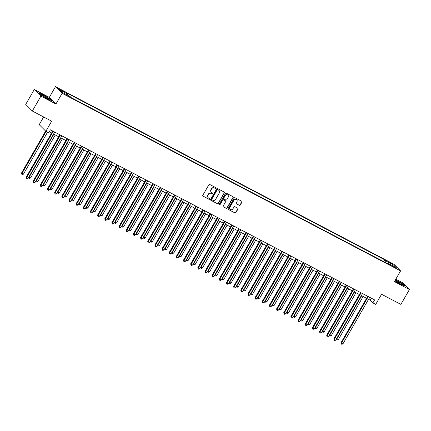 <?xml version="1.0" encoding="UTF-8"?>
<svg xmlns="http://www.w3.org/2000/svg" width="431" height="431" viewBox="0 0 431 431"><rect width="100%" height="100%" fill="white"/><g stroke="black" fill="none" stroke-linecap="round" stroke-linejoin="round"><path stroke-width="0.65" d="M215.888 188.228A0.474 0.442 135 0 0 215.732 187.614L209.757 184.479A0.679 0.63 135 0 0 208.857 184.77L202.807 195.297A0.679 0.63 135 0 0 203.028 196.18L209.003 199.311A0.474 0.442 135 0 0 209.574 198.567A0.474 0.442 135 0 0 209.477 198.492L208.701 198.088A2.171 2.02 135 0 1 207.979 195.27L208.485 194.397A2.171 2.02 135 0 1 211.357 193.465L212.133 193.875A0.474 0.442 135 0 0 212.704 193.126A0.474 0.442 135 0 0 212.602 193.056L211.831 192.646A2.171 2.02 135 0 1 211.104 189.834L211.61 188.956A2.171 2.02 135 0 1 214.487 188.029L215.258 188.433A0.474 0.442 135 0 0 215.888 188.228M211.282 192.221A2.171 2.02 135 0 1 210.926 189.656L211.432 188.778A2.171 2.02 135 0 1 214.309 187.846L215.08 188.255A0.474 0.442 135 0 0 215.726 187.614M202.807 195.976A0.679 0.63 135 0 0 202.85 195.997L208.825 199.133A0.474 0.442 135 0 0 209.471 198.492M208.157 197.657A2.171 2.02 135 0 1 207.801 195.092L208.302 194.214A2.171 2.02 135 0 1 211.179 193.287L211.95 193.691A0.474 0.442 135 0 0 212.596 193.05M389.829 262.301L388.482 261.773L392.318 263.977L389.829 262.301M239.345 205.371A0.679 0.63 135 0 0 240.245 205.081L241.942 202.128A0.679 0.63 135 0 0 241.716 201.25L235.084 197.77A0.679 0.63 135 0 0 234.184 198.061L228.128 208.588A0.679 0.63 135 0 0 228.355 209.466L234.987 212.946A0.679 0.63 135 0 0 235.886 212.655L237.939 209.089A0.679 0.63 135 0 0 237.713 208.211L234.873 206.718A0.679 0.63 135 0 0 233.974 207.009L232.961 208.776A1.816 1.686 135 0 1 230.17 209.272A1.816 1.686 135 0 1 229.949 207.198L233.936 200.27A1.816 1.686 135 0 1 236.721 199.774A1.816 1.686 135 0 1 236.942 201.848L236.28 203.001A0.679 0.63 135 0 0 236.506 203.885L239.167 205.194A0.679 0.63 135 0 0 240.062 204.903L241.764 201.95A0.679 0.63 135 0 0 241.759 201.277M40.907 96.135L55.938 104.022L49.317 97.395L34.286 89.503L40.907 96.135L32.341 111.031L51.672 121.17L45.848 131.299L48.708 132.802L50.422 129.823L374.582 299.901L372.869 302.88L375.73 304.383L381.554 294.254L400.884 304.399L409.45 289.503L402.829 282.871L395.809 279.191M55.938 104.022L62.107 93.295L400.582 270.889L394.413 281.61L409.45 289.503M224.459 192.953A0.679 0.63 135 0 0 224.233 192.075L217.601 188.595A0.679 0.63 135 0 0 216.701 188.886L210.646 199.413A0.679 0.63 135 0 0 210.872 200.291L217.504 203.771A0.679 0.63 135 0 0 218.404 203.486L224.282 192.776A0.679 0.63 135 0 0 224.276 192.102M226.34 193.18L232.972 196.66A0.679 0.63 135 0 1 233.198 197.543L227.148 208.071A0.679 0.63 135 0 1 226.248 208.362L223.409 206.869A0.679 0.63 135 0 1 223.183 205.991L225.639 201.719A0.679 0.63 135 0 0 225.413 200.841L223.527 199.855A0.679 0.63 135 0 0 222.633 200.14L220.074 204.59A0.474 0.442 135 0 1 219.347 204.72A0.474 0.442 135 0 1 219.287 204.175L225.44 193.471A0.679 0.63 135 0 1 226.34 193.18M32.341 111.031L25.72 104.399L34.286 89.503M61.013 90.316L63.572 91.491L61.164 89.869L58.6 88.694L61.013 90.316M62.107 93.295L55.486 86.669L393.961 264.257L400.582 270.889M383.752 261.649L384.791 259.85L66.358 92.778L67.441 93.861L59.71 89.804L62.468 92.563L70.199 96.619L71.282 97.702L389.71 264.779L388.627 263.691L388.239 264.004M384.791 259.85L385.869 260.933L393.605 264.99L396.358 267.748L388.627 263.691M43.655 116.968L39.221 124.672L45.848 131.299M49.317 97.395L55.486 86.669M368.537 299.329L370.181 300.197L372.869 302.88M49.274 131.821L51.569 133.028M53.541 134.063L58.729 136.783M60.701 137.818L65.889 140.538M67.861 141.573L73.044 144.293M75.021 145.328L80.204 148.048M82.176 149.088L87.364 151.809M89.336 152.843L94.524 155.564M96.496 156.598L101.684 159.319M103.655 160.354L108.838 163.074M110.815 164.109L115.998 166.829M117.97 167.864L123.158 170.59M125.13 171.624L130.318 174.345M132.29 175.379L137.478 178.1M139.45 179.134L144.633 181.855M146.61 182.889L151.793 185.61M153.77 186.645L158.953 189.365M160.925 190.405L166.113 193.126M168.085 194.16L173.273 196.881M175.245 197.915L180.427 200.636M182.405 201.67L187.587 204.391M189.565 205.425L194.747 208.146M196.719 209.186L201.907 211.907M203.879 212.941L209.067 215.662M211.039 216.696L216.227 219.417M218.199 220.451L223.382 223.172M225.359 224.206L230.542 226.927M232.514 227.967L237.702 230.687M239.674 231.722L244.862 234.442M246.834 235.477L252.022 238.198M253.994 239.232L259.176 241.953M261.154 242.987L266.336 245.708M268.314 246.747L273.496 249.468M275.468 250.503L280.656 253.223M282.628 254.258L287.816 256.978M289.788 258.013L294.971 260.733M296.948 261.768L302.131 264.489M304.108 265.528L309.291 268.249M311.263 269.283L316.451 272.004M318.423 273.038L323.611 275.759M325.583 276.794L330.771 279.514M332.743 280.549L337.926 283.269M339.903 284.309L345.086 287.03M347.057 288.064L352.246 290.785M354.217 291.819L359.406 294.54M361.377 295.574L366.565 298.295M371.328 298.198L370.181 300.197M67.441 93.861L67.193 95.041M385.524 262.581L385.869 260.933M393.605 264.99L392.479 265.717M47.178 98.796L51.709 100.698L49.716 98.704L43.192 94.804L38.661 92.902L40.654 94.901L47.178 98.796M394.877 280.813L400.544 284.201L405.075 286.103L403.082 284.104L395.48 279.757M210.651 200.086A0.679 0.63 135 0 0 210.694 200.113L217.326 203.594A0.679 0.63 135 0 0 218.226 203.303L224.282 192.776M217.747 189.737A0.474 0.442 135 0 0 217.116 189.942L211.804 199.181A0.474 0.442 135 0 0 211.96 199.801L212.779 200.226A2.171 2.02 135 0 0 215.651 199.3L219.282 192.98A2.171 2.02 135 0 0 218.56 190.168L217.569 189.559A0.474 0.442 135 0 0 216.938 189.764L217.116 189.942M211.863 199.725L211.68 199.548A0.474 0.442 135 0 1 211.626 199.003L216.938 189.764M218.926 190.416A2.171 2.02 135 0 0 218.382 189.985L218.56 190.168M217.569 189.559L218.382 189.985M223.188 206.665A0.679 0.63 135 0 0 223.231 206.691L226.07 208.178A0.679 0.63 135 0 0 226.965 207.893L233.02 197.36A0.679 0.63 135 0 0 233.02 196.687M225.456 200.868A0.679 0.63 135 0 0 225.235 200.663L223.35 199.672A0.679 0.63 135 0 0 222.45 199.962L220.074 204.59M219.271 204.612A0.474 0.442 135 0 0 219.896 204.407M228.188 197.29A1.816 1.686 135 0 0 227.967 195.221A1.816 1.686 135 0 0 225.176 195.712L223.775 198.152A0.679 0.63 135 0 0 224.001 199.036L225.882 200.022A0.679 0.63 135 0 0 226.781 199.731L228.188 197.29M227.87 195.135A1.816 1.686 135 0 0 224.998 195.534L225.176 195.712M223.775 198.831A0.679 0.63 135 0 1 223.597 197.974L224.998 195.534M236.285 203.68A0.679 0.63 135 0 0 236.328 203.701L239.167 205.194M236.63 199.688A1.816 1.686 135 0 0 233.758 200.092L233.936 200.27M230.084 209.18A1.816 1.686 135 0 1 229.771 207.02L233.758 200.092M228.134 209.261A0.679 0.63 135 0 0 228.177 209.288L234.809 212.769A0.679 0.63 135 0 0 235.709 212.478L237.761 208.911A0.679 0.63 135 0 0 237.756 208.232M45.632 131.089L21.55 172.971L21.997 173.418L23.43 174.167L47.561 132.204M46.128 131.45L21.997 173.418L21.846 174.28L21.55 172.971M23.43 174.167L22.417 174.582L21.846 174.28M52.717 131.029L26.027 177.448L26.474 177.895L53.261 131.315M27.902 178.649L26.894 179.064L26.323 178.763L26.474 177.895L27.902 178.649L54.689 132.064M26.323 178.763L26.027 177.448M53.853 134.224L29.157 177.173L30.59 177.922L55.287 134.973M28.899 176.915L29.006 178.041L28.753 177.168M30.59 177.922L29.577 178.337L29.006 178.041M61.013 137.979L36.317 180.928L37.745 181.683L62.447 138.734M36.059 180.67L36.166 181.796L35.913 180.923M37.745 181.683L36.737 182.097L36.166 181.796M68.173 141.734L43.472 184.683L44.905 185.438L69.601 142.489M43.219 184.43L43.326 185.551L43.073 184.678M44.905 185.438L43.897 185.853L43.326 185.551M59.877 134.784L33.182 181.203L33.629 181.65L60.415 135.07M35.062 182.405L34.054 182.819L33.483 182.518L33.629 181.65L35.062 182.405L61.848 135.819M33.483 182.518L33.182 181.203M67.037 138.54L40.342 184.958L40.789 185.411L67.575 138.825M42.222 186.16L41.214 186.575L40.638 186.273L40.789 185.411L42.222 186.16L69.008 139.574M40.638 186.273L40.342 184.958M74.191 142.295L47.502 188.719L47.949 189.166L74.735 142.58M49.382 189.915L48.369 190.33L47.798 190.028L47.949 189.166L49.382 189.915L76.168 143.334M47.798 190.028L47.502 188.719M75.328 145.495L50.632 188.444L52.065 189.193L76.761 146.244M50.379 188.185L50.481 189.306L50.233 188.433M52.065 189.193L51.057 189.608L50.481 189.306M81.351 146.055L54.662 192.474L55.109 192.921L81.895 146.335M56.542 193.67L55.529 194.085L54.958 193.788L55.109 192.921L56.542 193.67L83.328 147.09M54.958 193.788L54.662 192.474M47.755 98.031A4.493 0.458 29.9 0 0 43.337 95.44A4.493 0.458 29.9 0 0 41.241 94.788A4.493 0.458 29.9 0 0 42.475 95.811A4.493 0.458 29.9 0 0 48.908 99.195A4.493 0.458 29.9 0 0 47.755 98.031M47.044 98.473A3.4 0.35 29.9 0 0 46.801 98.3A3.4 0.35 29.9 0 0 42.804 96.032M38.979 93.22L43.181 94.987L49.506 98.764L51.246 100.504M395.006 280.592A4.493 0.458 29.9 0 0 399.645 283.49A4.493 0.458 29.9 0 0 402.274 284.6A4.493 0.458 29.9 0 0 401.148 283.447A4.493 0.458 29.9 0 0 397.317 281.157A4.493 0.458 29.9 0 0 395.232 280.188M400.41 283.878A3.4 0.35 29.9 0 0 397.29 281.987A3.4 0.35 29.9 0 0 396.17 281.438M395.399 279.908L402.872 284.164L404.612 285.909M82.488 149.25L57.792 192.199L59.225 192.948L83.921 149.999M57.533 191.94L57.641 193.061L57.393 192.194M59.225 192.948L58.217 193.363L57.641 193.061M89.648 153.005L64.952 195.954L66.385 196.703L91.081 153.754M64.693 195.696L64.801 196.822L64.548 195.949M66.385 196.703L65.372 197.118L64.801 196.822M96.808 156.76L72.112 199.709L73.539 200.463L98.241 157.514M71.853 199.451L71.961 200.577L71.708 199.704M73.539 200.463L72.532 200.878L71.961 200.577M103.968 160.515L79.272 203.464L80.699 204.219L105.396 161.269M79.013 203.211L79.121 204.332L78.868 203.459M80.699 204.219L79.692 204.633L79.121 204.332M111.123 164.276L86.426 207.225L87.859 207.974L112.556 165.025M86.173 206.966L86.275 208.087L86.028 207.214M87.859 207.974L86.852 208.388L86.275 208.087M88.511 149.81L61.822 196.229L62.269 196.676L89.055 150.096M63.696 197.43L62.689 197.845L62.118 197.543L62.269 196.676L63.696 197.43L90.483 150.845M62.118 197.543L61.822 196.229M95.671 153.565L68.976 199.984L69.423 200.431L96.21 153.851M70.856 201.185L69.849 201.6L69.278 201.299L69.423 200.431L70.856 201.185L97.643 154.6M69.278 201.299L68.976 199.984M102.831 157.32L76.136 203.739L76.583 204.192L103.37 157.606M78.016 204.94L77.009 205.355L76.432 205.054L76.583 204.192L78.016 204.94L104.803 158.355M76.432 205.054L76.136 203.739M109.991 161.075L83.296 207.5L83.743 207.947L110.53 161.361M85.176 208.696L84.169 209.11L83.592 208.809L83.743 207.947L85.176 208.696L111.963 162.115M83.592 208.809L83.296 207.5M117.146 164.836L90.456 211.255L90.903 211.702L117.69 165.116M92.336 212.451L91.324 212.866L90.752 212.569L90.903 211.702L92.336 212.451L119.123 165.87M90.752 212.569L90.456 211.255M118.283 168.031L93.586 210.98L95.019 211.729L119.716 168.78M93.328 210.721L93.435 211.842L93.188 210.975M95.019 211.729L94.012 212.144L93.435 211.842M124.306 168.591L97.616 215.01L98.063 215.457L124.85 168.877M99.491 216.211L98.483 216.626L97.912 216.324L98.063 215.457L99.491 216.211L126.278 169.625M97.912 216.324L97.616 215.01M125.443 171.786L100.746 214.735L102.179 215.484L126.876 172.535M100.488 214.476L100.595 215.602L100.342 214.73M102.179 215.484L101.166 215.899L100.595 215.602M131.466 172.346L104.771 218.765L105.223 219.212L132.01 172.632M106.651 219.966L105.643 220.381L105.072 220.079L105.223 219.212L106.651 219.966L133.438 173.381M105.072 220.079L104.771 218.765M132.603 175.541L107.906 218.49L109.339 219.244L134.036 176.295M107.648 218.231L107.755 219.357L107.502 218.485M109.339 219.244L108.326 219.659L107.755 219.357M138.626 176.101L111.931 222.52L112.378 222.967L139.165 176.387M113.811 223.721L112.803 224.136L112.227 223.834L112.378 222.967L113.811 223.721L140.598 177.136M112.227 223.834L111.931 222.52M139.763 179.296L115.066 222.245L116.494 222.999L141.19 180.05M114.808 221.992L114.915 223.113L114.662 222.24M116.494 222.999L115.486 223.414L114.915 223.113M145.786 179.856L119.091 226.28L119.538 226.728L146.325 180.142M120.971 227.476L119.963 227.891L119.387 227.59L119.538 226.728L120.971 227.476L147.758 180.896M119.387 227.59L119.091 226.28M146.917 183.056L122.221 226.006L123.654 226.754L148.35 183.805M121.968 225.747L122.075 226.868L121.822 225.995M123.654 226.754L122.646 227.169L122.075 226.868M152.94 183.617L126.251 230.035L126.698 230.483L153.484 183.897M128.131 231.231L127.118 231.646L126.547 231.35L126.698 230.483L128.131 231.231L154.918 184.651M126.547 231.35L126.251 230.035M154.077 186.812L129.381 229.761L130.814 230.51L155.51 187.56M129.122 229.502L129.23 230.623L128.982 229.755M130.814 230.51L129.806 230.924L129.23 230.623M160.1 187.372L133.411 233.791L133.858 234.238L160.644 187.657M135.291 234.992L134.278 235.407L133.707 235.105L133.858 234.238L135.291 234.992L162.078 188.406M133.707 235.105L133.411 233.791M161.237 190.567L136.541 233.516L137.974 234.265L162.67 191.316M136.282 233.257L136.39 234.383L136.142 233.51M137.974 234.265L136.961 234.679L136.39 234.383M168.397 194.322L143.701 237.271L145.134 238.025L169.83 195.076M143.442 237.012L143.55 238.138L143.297 237.265M145.134 238.025L144.121 238.44L143.55 238.138M175.557 198.077L150.861 241.026L152.288 241.78L176.985 198.831M150.602 240.773L150.71 241.893L150.457 241.021M152.288 241.78L151.281 242.195L150.71 241.893M182.717 201.837L158.015 244.786L159.448 245.535L184.145 202.586M157.762 244.528L157.87 245.648L157.617 244.776M159.448 245.535L158.441 245.95L157.87 245.648M189.872 205.592L165.175 248.542L166.608 249.29L191.305 206.341M164.922 248.283L165.025 249.404L164.777 248.536M166.608 249.29L165.601 249.705L165.025 249.404M197.032 209.347L172.335 252.297L173.768 253.045L198.465 210.096M172.077 252.038L172.184 253.164L171.937 252.291M173.768 253.045L172.761 253.46L172.184 253.164M204.192 213.103L179.495 256.052L180.928 256.806L205.625 213.857M179.237 255.793L179.344 256.919L179.091 256.046M180.928 256.806L179.916 257.221L179.344 256.919M211.352 216.858L186.655 259.807L188.083 260.561L212.785 217.612M186.397 259.554L186.504 260.674L186.251 259.801M188.083 260.561L187.076 260.976L186.504 260.674M218.512 220.618L193.81 263.567L195.243 264.316L219.939 221.367M193.557 263.309L193.664 264.429L193.411 263.556M195.243 264.316L194.236 264.731L193.664 264.429M225.666 224.373L200.97 267.322L202.403 268.071L227.099 225.122M200.717 267.064L200.819 268.184L200.571 267.317M202.403 268.071L201.396 268.486L200.819 268.184M232.826 228.128L208.13 271.077L209.563 271.826L234.259 228.877M207.871 270.819L207.979 271.945L207.731 271.072M209.563 271.826L208.556 272.241L207.979 271.945M239.986 231.883L215.29 274.833L216.723 275.587L241.419 232.638M215.031 274.574L215.139 275.7L214.886 274.827M216.723 275.587L215.71 276.002L215.139 275.7M247.146 235.638L222.45 278.588L223.878 279.342L248.579 236.393M222.191 278.334L222.299 279.455L222.046 278.582M223.878 279.342L222.87 279.757L222.299 279.455M254.306 239.399L229.61 282.348L231.038 283.097L255.734 240.148M229.351 282.089L229.459 283.21L229.206 282.337M231.038 283.097L230.03 283.512L229.459 283.21M261.461 243.154L236.764 286.103L238.198 286.852L262.894 243.903M236.511 285.845L236.614 286.965L236.366 286.098M238.198 286.852L237.19 287.267L236.614 286.965M268.621 246.909L243.924 289.858L245.358 290.607L270.054 247.658M243.666 289.6L243.774 290.726L243.526 289.853M245.358 290.607L244.35 291.022L243.774 290.726M275.781 250.664L251.084 293.613L252.518 294.368L277.214 251.418M250.826 293.355L250.934 294.481L250.68 293.608M252.518 294.368L251.505 294.782L250.934 294.481M282.941 254.419L258.244 297.368L259.677 298.123L284.374 255.174M257.986 297.115L258.094 298.236L257.84 297.363M259.677 298.123L258.665 298.538L258.094 298.236M167.26 191.127L140.571 237.546L141.018 237.993L167.804 191.412M142.445 238.747L141.438 239.162L140.867 238.86L141.018 237.993L142.445 238.747L169.232 192.161M140.867 238.86L140.571 237.546M174.42 194.882L147.725 241.301L148.172 241.748L174.959 195.168M149.605 242.502L148.598 242.917L148.027 242.615L148.172 241.748L149.605 242.502L176.392 195.916M148.027 242.615L147.725 241.301M181.58 198.637L154.885 245.061L155.332 245.508L182.119 198.923M156.765 246.257L155.758 246.672L155.182 246.37L155.332 245.508L156.765 246.257L183.552 199.677M155.182 246.37L154.885 245.061M188.735 202.398L162.045 248.816L162.492 249.263L189.279 202.678M163.925 250.012L162.913 250.427L162.342 250.131L162.492 249.263L163.925 250.012L190.712 203.432M162.342 250.131L162.045 248.816M195.895 206.153L169.205 252.571L169.652 253.019L196.439 206.438M171.085 253.773L170.073 254.188L169.502 253.886L169.652 253.019L171.085 253.773L197.872 207.187M169.502 253.886L169.205 252.571M203.055 209.908L176.365 256.326L176.812 256.774L203.599 210.193M178.24 257.528L177.233 257.943L176.662 257.641L176.812 256.774L178.24 257.528L205.027 210.942M176.662 257.641L176.365 256.326M210.215 213.663L183.52 260.082L183.967 260.529L210.754 213.948M185.4 261.283L184.393 261.698L183.821 261.396L183.967 260.529L185.4 261.283L212.187 214.697M183.821 261.396L183.52 260.082M217.375 217.418L190.68 263.842L191.127 264.289L217.914 217.703M192.56 265.038L191.553 265.453L190.976 265.151L191.127 264.289L192.56 265.038L219.347 218.458M190.976 265.151L190.68 263.842M224.535 221.178L197.84 267.597L198.287 268.044L225.074 221.459M199.72 268.793L198.713 269.208L198.136 268.912L198.287 268.044L199.72 268.793L226.507 222.213M198.136 268.912L197.84 267.597M231.689 224.934L205 271.352L205.447 271.799L232.234 225.219M206.88 272.548L205.867 272.968L205.296 272.667L205.447 271.799L206.88 272.548L233.667 225.968M205.296 272.667L205 271.352M238.849 228.689L212.16 275.107L212.607 275.554L239.394 228.974M214.035 276.309L213.027 276.724L212.456 276.422L212.607 275.554L214.035 276.309L240.821 229.723M212.456 276.422L212.16 275.107M246.009 232.444L219.314 278.862L219.762 279.31L246.548 232.729M221.195 280.064L220.187 280.479L219.616 280.177L219.762 279.31L221.195 280.064L247.981 233.478M219.616 280.177L219.314 278.862M253.169 236.199L226.474 282.623L226.921 283.07L253.708 236.484M228.355 283.819L227.347 284.234L226.771 283.932L226.921 283.07L228.355 283.819L255.141 237.239M226.771 283.932L226.474 282.623M260.329 239.959L233.634 286.378L234.081 286.825L260.868 240.239M235.515 287.574L234.507 287.989L233.931 287.692L234.081 286.825L235.515 287.574L262.301 240.994M233.931 287.692L233.634 286.378M267.484 243.714L240.794 290.133L241.241 290.58L268.028 244M242.675 291.329L241.662 291.744L241.091 291.448L241.241 290.58L242.675 291.329L269.461 244.749M241.091 291.448L240.794 290.133M274.644 247.469L247.954 293.888L248.401 294.335L275.188 247.755M249.829 295.09L248.822 295.504L248.251 295.203L248.401 294.335L249.829 295.09L276.616 248.504M248.251 295.203L247.954 293.888M281.804 251.225L255.109 297.643L255.561 298.09L282.348 251.51M256.989 298.845L255.982 299.259L255.411 298.958L255.561 298.09L256.989 298.845L283.776 252.259M255.411 298.958L255.109 297.643M288.964 254.98L262.269 301.404L262.716 301.851L289.503 255.265M264.149 302.6L263.142 303.015L262.565 302.713L262.716 301.851L264.149 302.6L290.936 256.019M262.565 302.713L262.269 301.404M290.101 258.18L265.404 301.129L266.832 301.878L291.528 258.929M265.146 300.87L265.254 301.991L265 301.118M266.832 301.878L265.825 302.293L265.254 301.991M296.124 258.74L269.429 305.159L269.876 305.606L296.663 259.02M271.309 306.355L270.302 306.77L269.725 306.473L269.876 305.606L271.309 306.355L298.096 259.774M269.725 306.473L269.429 305.159M297.255 261.935L272.559 304.884L273.992 305.633L298.688 262.684M272.306 304.625L272.414 305.746L272.16 304.879M273.992 305.633L272.985 306.048L272.414 305.746M303.279 262.495L276.589 308.914L277.036 309.361L303.823 262.781M278.469 310.11L277.456 310.525L276.885 310.228L277.036 309.361L278.469 310.11L305.256 263.53M276.885 310.228L276.589 308.914M304.415 265.69L279.719 308.639L281.152 309.388L305.848 266.439M279.466 308.38L279.568 309.506L279.32 308.634M281.152 309.388L280.145 309.803L279.568 309.506M310.439 266.25L283.749 312.669L284.196 313.116L310.983 266.536M285.629 313.87L284.616 314.285L284.045 313.983L284.196 313.116L285.629 313.87L312.416 267.285M284.045 313.983L283.749 312.669M311.575 269.445L286.879 312.394L288.312 313.148L313.008 270.199M286.62 312.136L286.728 313.262L286.48 312.389M288.312 313.148L287.299 313.563L286.728 313.262M317.599 270.005L290.909 316.424L291.356 316.871L318.143 270.291M292.784 317.625L291.776 318.04L291.205 317.739L291.356 316.871L292.784 317.625L319.57 271.04M291.205 317.739L290.909 316.424M318.735 273.2L294.039 316.149L295.472 316.904L320.168 273.954M293.78 315.896L293.888 317.017L293.635 316.144M295.472 316.904L294.459 317.318L293.888 317.017M324.758 273.76L298.063 320.179L298.511 320.632L325.297 274.046M299.944 321.381L298.936 321.795L298.365 321.494L298.511 320.632L299.944 321.381L326.73 274.8M298.365 321.494L298.063 320.179M325.895 276.961L301.199 319.904L302.627 320.659L327.323 277.709M300.94 319.651L301.048 320.772L300.795 319.899M302.627 320.659L301.619 321.073L301.048 320.772M331.918 277.521L305.223 323.94L305.671 324.387L332.457 277.801M307.104 325.136L306.096 325.55L305.52 325.249L305.671 324.387L307.104 325.136L333.89 278.555M305.52 325.249L305.223 323.94M333.055 280.716L308.354 323.665L309.787 324.414L334.483 281.465M308.1 323.406L308.208 324.527L307.955 323.659M309.787 324.414L308.779 324.829L308.208 324.527M339.073 281.276L312.383 327.695L312.831 328.142L339.617 281.556M314.264 328.891L313.251 329.306L312.68 329.009L312.831 328.142L314.264 328.891L341.05 282.31M312.68 329.009L312.383 327.695M340.21 284.471L315.514 327.42L316.947 328.169L341.643 285.22M315.26 327.161L315.363 328.287L315.115 327.415M316.947 328.169L315.939 328.584L315.363 328.287M346.233 285.031L319.543 331.45L319.991 331.897L346.777 285.317M321.424 332.651L320.411 333.066L319.84 332.764L319.991 331.897L321.424 332.651L348.21 286.065M319.84 332.764L319.543 331.45M347.37 288.226L322.674 331.175L324.107 331.929L348.803 288.98M322.415 330.916L322.523 332.042L322.275 331.17M324.107 331.929L323.099 332.344L322.523 332.042M353.393 288.786L326.703 335.205L327.151 335.652L353.937 289.072M328.578 336.406L327.571 336.821L327 336.519L327.151 335.652L328.578 336.406L355.365 289.821M327 336.519L326.703 335.205M354.53 291.981L329.834 334.93L331.267 335.684L355.963 292.735M329.575 334.677L329.683 335.797L329.429 334.925M331.267 335.684L330.254 336.099L329.683 335.797M360.553 292.541L333.858 338.96L334.305 339.412L361.092 292.827M335.738 340.161L334.731 340.576L334.16 340.274L334.305 339.412L335.738 340.161L362.525 293.581M334.16 340.274L333.858 338.96M361.69 295.741L336.994 338.685L338.421 339.439L363.123 296.49M336.735 338.432L336.843 339.553L336.589 338.68M338.421 339.439L337.414 339.854L336.843 339.553M367.713 296.302L341.018 342.72L341.465 343.168L368.252 296.582M342.898 343.916L341.891 344.331L341.314 344.03L341.465 343.168L342.898 343.916L369.685 297.336M341.314 344.03L341.018 342.72M59.699 89.562L59.904 89.206M60.927 90.273L61.164 89.869"/></g></svg>
